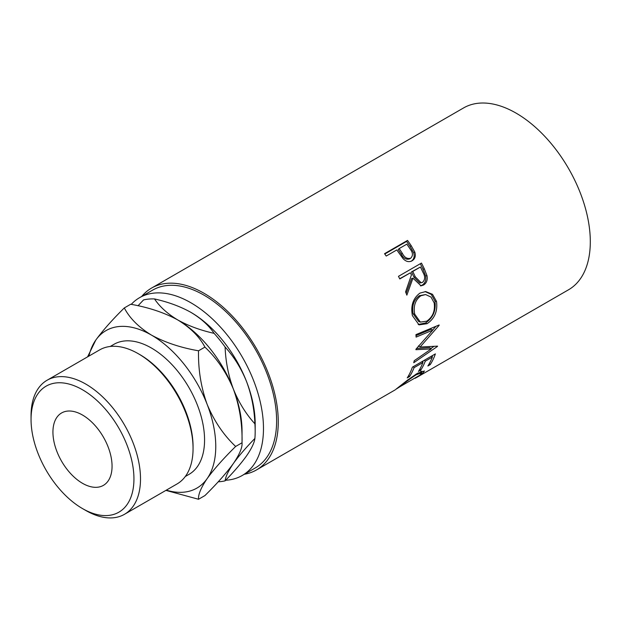 <?xml version="1.0" encoding="UTF-8"?>
<svg xmlns="http://www.w3.org/2000/svg" width="621" height="621" viewBox="0 0 621 621"><rect width="100%" height="100%" fill="white"/><g stroke="black" fill="none" stroke-linecap="round" stroke-linejoin="round"><path stroke-width="0.93" d="M85.776 510.47L82.492 508.576A72.75 42.003 -120 0 0 133.942 478.869A72.75 42.003 -120 0 0 82.492 389.763A72.75 42.003 -120 0 0 31.05 419.47A72.75 42.003 -120 0 0 82.492 508.576L85.776 510.47A77.4 44.689 60 0 0 124.479 514.304L177.032 483.961A77.4 44.689 -120 0 0 193.061 448.525A77.4 44.689 -120 0 0 138.336 353.737L138.336 353.737A77.4 44.689 -120 0 0 99.632 349.902L47.08 380.246A77.4 44.689 60 0 1 85.776 384.073A77.4 44.689 60 0 1 136.341 452.282A77.4 44.689 60 0 1 124.479 514.304M139.981 354.684L138.336 353.737L139.973 354.684A75.079 43.346 60 0 1 139.981 354.684A75.079 43.346 60 0 1 193.061 446.631L193.061 448.525M82.492 483.301A41.809 24.141 60 0 1 55.184 446.46A41.809 24.141 60 0 1 61.588 412.965A41.809 24.141 60 0 1 82.492 415.03A41.809 24.141 60 0 1 109.808 451.871A41.809 24.141 60 0 1 103.396 485.374A41.809 24.141 60 0 1 82.492 483.301M110.204 346.479L113.938 344.329A75.079 43.346 60 0 1 151.47 348.047A75.079 43.346 60 0 1 200.521 414.199A75.079 43.346 60 0 1 189.009 474.366L185.283 476.517M131.256 304.36A102.659 59.274 60 0 1 139.562 297.684A102.659 59.274 60 0 1 190.888 302.769A102.659 59.274 60 0 1 257.956 393.233A102.659 59.274 60 0 1 242.221 475.492A102.659 59.274 60 0 1 225.671 480.243M139.562 297.684L152.696 290.092A102.659 59.274 60 0 1 204.03 295.177A102.659 59.274 60 0 1 271.098 385.649A102.659 59.274 60 0 1 255.355 467.908L242.221 475.492M411.785 260.952L412.119 260.766C409.006 262.427 405.963 261.689 402.99 258.546L398.139 251.823A104.98 60.61 60 0 0 396.827 249.921L386.215 256.046A104.98 60.61 60 0 0 384.539 253.686L407.531 240.412A104.98 60.61 60 0 1 411.149 245.613L414.789 252.041C415.969 256.015 415.084 258.926 412.119 260.766L411.948 260.859M421.457 263.063A104.98 60.61 60 0 1 424.337 268.87L427 275.708C427.737 279.986 426.588 283.091 423.561 285.039L421.092 285.846L412.957 278.169L406.856 295.146A104.98 60.61 60 0 0 405.583 291.854L411.436 274.924A104.98 60.61 60 0 0 410.396 272.805L399.784 278.938A104.98 60.61 60 0 0 398.465 276.337L421.457 263.063M436.509 301.433C437.782 311.23 434.638 318.658 427.054 323.704L419.051 324.861L412.391 315.623C410.551 305.811 413.05 298.313 419.897 293.128L425.719 291.567L432.511 294.315L436.509 301.433L434.933 301.084C436.175 310.663 433.008 317.975 425.432 323.021L418.189 324.473M415.961 349.181A104.98 60.61 60 0 1 415.923 349.693L431.269 348.924L414.246 360.692A104.98 60.61 60 0 1 413.749 362.718L437.463 346.433A104.98 60.61 60 0 0 437.526 346.138L420.068 347.038L439.148 325.319A104.98 60.61 60 0 0 439.132 324.969L415.938 334.634A104.98 60.61 60 0 1 416.093 337.11L432.767 330.124L415.961 349.181M435.391 353.885A104.98 60.61 60 0 1 430.229 364.628L427.869 365.986A104.98 60.61 60 0 0 432.348 357.098L425.276 361.189A104.98 60.61 60 0 1 420.797 370.069L418.438 371.436A104.98 60.61 60 0 0 422.917 362.548L414.075 367.655A104.98 60.61 60 0 1 409.596 376.536L407.236 377.902A104.98 60.61 60 0 0 412.398 367.158L435.391 353.885M397.945 387.877L419.905 375.162L421.76 372.81L416.171 374.797C409.829 378.934 404.558 382.823 400.359 386.472L395.849 389.313L407.671 380.005L417.413 373.306L424.446 370.97L422.179 373.865L415.255 378.259M141.72 296.434A104.98 60.61 60 0 1 151.54 288.082A104.98 60.61 60 0 1 204.03 293.283A104.98 60.61 60 0 1 272.611 385.796A104.98 60.61 60 0 1 256.52 469.918A104.98 60.61 60 0 1 244.379 474.25M151.54 288.082L463.584 107.93A104.98 60.61 60 0 1 516.074 113.123A104.98 60.61 60 0 1 584.656 205.636A104.98 60.61 60 0 1 568.564 289.759L416.644 377.467M190.888 312.355C201.088 318.457 208.835 325.458 214.113 333.353C200.358 330.263 188.241 325.792 177.753 319.939C167.554 313.838 159.807 306.836 154.52 298.942C168.283 302.031 180.4 306.495 190.888 312.355L190.888 312.355A90.914 52.49 60 0 1 246.568 381.612A90.914 52.49 60 0 1 255.177 423.701L255.177 431.292A100.206 57.854 -120 0 0 254.897 423.801C245.97 414.021 238.813 402.486 233.426 389.196C228.443 375.837 225.671 361.771 225.097 347.007C234.024 356.796 241.181 368.331 246.568 381.612C251.544 394.979 254.323 409.045 254.897 423.801M246.568 455.845C241.251 463.266 234.094 471.595 225.097 480.84C225.64 476.517 228.419 470.718 233.426 463.437C238.743 456.016 245.9 447.687 254.897 438.449C254.346 442.765 251.575 448.564 246.568 455.845M218.212 481.803A100.206 57.854 -120 0 0 225.097 480.84M254.897 438.449A100.206 57.854 -120 0 0 255.177 431.292M225.097 347.007A100.206 57.854 -120 0 0 214.113 333.353M154.52 298.942A100.206 57.854 -120 0 0 143.544 299.927L138.017 305.765M166.319 490.148A90.914 52.49 -120 0 0 207.15 478.605A90.914 52.49 -120 0 0 207.15 404.372A90.914 52.49 -120 0 0 151.47 335.107C138.747 327.298 129.688 318.239 124.301 307.938L130.689 304.251C148.566 307.379 164.255 312.604 177.753 319.939C190.476 327.756 199.535 336.807 204.922 347.108C216.915 358.41 226.417 372.445 233.426 389.196C239.566 406.219 242.438 424.081 242.043 442.773L242.043 431.292A90.914 52.49 -120 0 0 233.426 389.196A90.914 52.49 -120 0 0 177.753 319.939A90.914 52.49 -120 0 0 177.039 319.536M235.654 446.46L242.043 442.773C242.477 447.407 239.605 454.293 233.426 463.437C226.525 472.93 217.024 483.643 204.922 495.581L198.534 499.268C198.099 494.634 200.971 487.749 207.15 478.605C214.043 469.111 223.544 458.399 235.654 446.46C223.661 435.158 214.16 421.131 207.15 404.372C201.01 387.349 198.138 369.495 198.534 350.795C180.657 347.675 164.969 342.443 151.47 335.107A90.914 52.49 -120 0 0 95.797 340.083A90.914 52.49 -120 0 0 88.919 356.081M124.301 307.938C112.308 319.745 102.807 330.465 95.797 340.083L87.584 356.858M165.908 490.38L198.534 499.268M198.534 350.795L204.922 347.108M31.05 419.47L31.05 415.674A77.4 44.689 60 0 1 47.08 380.246M416.171 374.797L415.775 374.277M421.869 371.133L421.054 371.824M422.179 373.865L421.76 373.213M430.229 364.628L429.336 363.549M432.348 357.098L431.424 356.175M425.276 361.189L424.345 360.258M423.227 360.902A102.659 59.274 60 0 1 422.637 362.268M420.797 370.069L419.905 368.99M422.917 362.548L421.985 361.624M414.075 367.655L413.144 366.724M409.596 376.536L408.703 375.464M432.658 355.46A102.659 59.274 60 0 1 432.069 356.819M416.008 335.619L431.129 329.231L432.767 330.124M416.606 348.482L429.654 347.62L431.269 348.924M433.97 346.402L430.819 348.567M418.438 345.928L420.068 347.038M435.919 326.312L432.682 330.077M427.054 323.704L425.432 323.021M425.067 291.567L431.3 294.439L434.933 301.084M425.626 294.556L419.307 295.72C413.741 299.959 411.692 305.982 413.151 313.807L418.663 321.499L420.363 322.105L426.759 321.166C432.79 316.974 435.259 310.888 434.18 302.924L431.013 297.079L425.626 294.556L420.797 295.79C415.239 300.044 413.213 306.169 414.719 314.156L420.363 322.105M419.307 295.72L420.797 295.79M413.151 313.807L414.719 314.156M420.293 263.739A102.659 59.274 60 0 1 423.025 269.25L425.626 275.941C426.324 280.133 425.16 283.199 422.125 285.14L420.363 285.854M427 275.708L425.626 275.941M423.561 285.039L422.125 285.14M412.957 278.169L411.622 278.503L406.165 293.337M410.396 272.805L399.676 278.713M420.417 267.022L411.475 271.897L413.935 277.137L419.78 282.99L422.528 282.376C425.16 279.792 425.331 276.492 423.025 272.487A104.98 60.61 60 0 0 420.417 267.022L412.755 271.447L415.27 276.803L421.217 282.819M412.755 271.447L411.475 271.897M384.779 254.02L406.592 241.422A102.659 59.274 60 0 1 410.124 246.506L413.679 252.794C414.82 256.698 413.904 259.562 410.939 261.402M414.789 252.041L413.679 252.794M407.531 240.412L406.592 241.422M399.187 248.563L398.208 249.518L401.251 254.144C403.324 258.266 406.072 259.865 409.511 258.934L410.652 258.243C413.175 255.759 413.012 252.693 410.155 249.044A104.98 60.61 60 0 0 406.848 244.138L399.187 248.563L402.299 253.29C404.426 257.498 407.213 259.151 410.652 258.243M402.299 253.29L401.251 254.144M424.337 268.87L423.025 269.25M415.27 276.803L413.935 277.137M411.149 245.613L410.124 246.506M256.52 469.918L395.321 389.786M420.433 370.954L421.76 372.81"/></g></svg>
